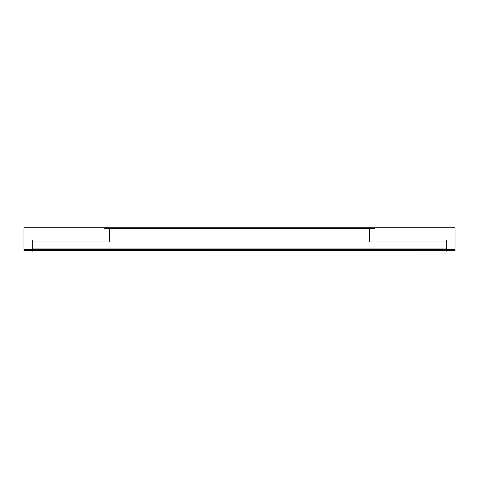 <?xml version="1.0" encoding="UTF-8"?>
<svg xmlns="http://www.w3.org/2000/svg" width="479" height="479" viewBox="0 0 479 479"><rect width="100%" height="100%" fill="white"/><g stroke="black" fill="none" stroke-linecap="round" stroke-linejoin="round"><path stroke-width="0.72" d="M446.757 241.063L369.261 241.063L446.757 241.063M369.261 228.309L109.739 228.309L369.261 228.309M32.243 241.063L109.739 241.063L32.243 241.063M23.95 250.613L455.05 250.691L455.05 248.463M32.243 251.218L32.243 248.427M23.95 250.691L23.95 248.463M446.757 251.218L446.757 248.427M446.757 240.536L446.757 249.439M448.308 241.039L367.71 241.039M23.95 227.806L455.05 227.806L455.05 249.463L23.95 249.463L23.95 227.806M32.243 240.536L32.243 249.439M30.692 241.039L111.29 241.039M369.261 227.89L369.261 241.542M374.452 228.285L104.548 228.285M109.739 227.89L109.739 241.542M446.757 248.954L32.243 248.954L446.757 248.954M23.95 249.032L455.05 249.032"/></g></svg>
